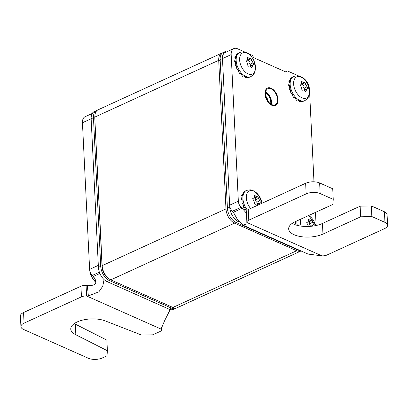 <?xml version="1.0" encoding="UTF-8"?>
<svg xmlns="http://www.w3.org/2000/svg" width="408" height="408" viewBox="0 0 408 408"><rect width="100%" height="100%" fill="white"/><g stroke="black" fill="none" stroke-linecap="round" stroke-linejoin="round"><path stroke-width="0.61" d="M108.87 278.71L107.656 277.797A9.914 5.891 65.4 0 1 102.082 266.909L102.178 265.649A11.893 7.069 65.4 0 0 108.87 278.71A11.893 7.069 65.4 0 0 110.797 279.863L172.89 307.454A11.893 7.069 65.4 0 0 177.327 307.658L301.053 250.961A11.893 7.069 -114.6 0 1 296.682 250.731L297.269 249.686M220.187 60.287L218.703 60.318A11.893 7.069 -114.6 0 1 221.85 53.106L98.058 109.829A11.893 7.069 65.4 0 0 94.921 115.53L94.819 117.05A9.914 5.891 65.4 0 0 94.814 118.305L102.082 266.909M235.202 222.044L234.59 223.135A11.893 7.069 -114.6 0 1 225.976 208.921L227.47 208.891M94.921 115.53A11.893 7.069 65.4 0 0 94.911 117.045L218.703 60.318L225.976 208.921L102.178 265.649L94.814 118.305M221.85 53.106A11.893 7.069 -114.6 0 1 222.605 52.841M110.797 279.863L234.59 223.135L296.682 250.731L172.89 307.454M176.567 307.918A11.893 7.069 -114.6 0 1 175.874 308.32A11.893 7.069 -114.6 0 1 171.442 308.122L109.349 280.525A11.893 7.069 -114.6 0 1 100.73 266.312L93.463 117.708A11.893 7.069 -114.6 0 1 96.604 110.492L94.289 111.552A11.893 7.069 65.4 0 0 91.142 118.769L98.313 265.368L89.617 269.356A5.947 3.534 65.4 0 0 92.386 275.4A9.914 5.891 -114.6 0 1 93.371 276.445C98.022 282.917 96.002 285.962 87.322 285.58L86.083 285.365A5.947 2.672 177.2 0 0 80.932 286.232L23.552 312.528A9.914 4.452 177.2 0 0 20.4 316.011L20.92 326.624A9.914 4.452 -2.8 0 1 24.072 323.141L81.452 296.851A5.947 2.672 -2.8 0 1 86.603 295.978L86.083 285.365M175.874 308.32L173.558 309.381A11.893 7.069 65.4 0 1 169.121 309.182L107.029 281.586A11.893 7.069 65.4 0 1 98.41 267.373L91.142 118.769A9.914 5.891 -114.6 0 1 93.763 112.756M96.604 110.492A11.893 7.069 -114.6 0 1 97.364 110.226M246.442 213.195L242.097 208.294A9.914 5.891 65.4 0 0 241.113 207.254A5.947 3.534 -114.6 0 1 238.343 201.205L231.173 54.606A9.914 5.891 -114.6 0 1 233.794 48.593L225.094 52.581A9.914 5.891 65.4 0 0 222.472 58.594L229.745 207.198A11.893 7.069 -114.6 0 0 238.359 221.411L238.874 221.636M245.483 209.804L242.097 208.294L233.396 212.282A9.914 5.891 -114.6 0 0 232.417 211.237A5.947 3.534 65.4 0 1 229.643 205.193L222.472 58.594A11.893 7.069 -114.6 0 1 225.619 51.377A11.893 7.069 -114.6 0 1 228.404 51.066M225.619 51.377L223.298 52.438A11.893 7.069 65.4 0 0 220.157 59.655L227.424 208.259A11.893 7.069 65.4 0 0 236.043 222.472L298.131 250.068A11.893 7.069 65.4 0 0 300.349 250.65M233.794 48.593A9.914 5.891 -114.6 0 1 237.487 48.761L245.152 52.168M247.656 53.28L252.338 55.361L253.771 57.727L286.166 72.124L287.431 70.956L299.14 76.163M301.645 77.275L302.277 77.556A9.914 5.891 -114.6 0 1 309.463 89.403L313.981 181.81M315.476 212.4L316.118 225.507M271.942 105.264A9.517 5.656 65.4 0 0 275.492 105.422A9.517 5.656 65.4 0 0 277.603 97.043A9.517 5.656 65.4 0 0 271.111 88.281A9.517 5.656 65.4 0 0 267.561 88.118A9.517 5.656 65.4 0 0 265.455 96.497A9.517 5.656 65.4 0 0 271.942 105.264M360.137 206.183L360.657 216.796L371.851 216.541L384.948 222.36A9.914 4.452 -2.8 0 1 387.6 225.196L387.08 214.583A9.914 4.452 177.2 0 0 384.428 211.747L371.336 205.928L360.137 206.183L322.447 223.451A20.42 9.175 -2.8 0 1 292.174 223.395M332.729 188.771L319.637 182.952A9.914 4.452 177.2 0 0 305.638 183.274L248.258 209.564A5.947 2.672 177.2 0 0 246.371 211.655L246.886 222.268A5.947 2.672 -2.8 0 1 248.778 220.177L306.158 193.887A9.914 4.452 -2.8 0 1 320.158 193.565L333.249 199.385L332.729 188.771M387.6 225.196A9.914 4.452 -2.8 0 1 384.448 228.679L327.068 254.975A5.947 2.672 -2.8 0 1 321.917 255.847L308.086 254.087L242.918 225.124L247.008 223.885L246.927 222.518A5.947 2.672 -2.8 0 1 246.886 222.268M285.513 71.839L287.431 70.956M233.396 212.282L237.691 219.963L242.918 225.124M246.911 223.283L246.927 222.518L321.917 255.847M333.249 199.385L332.851 204.439L295.163 221.712A20.42 9.175 177.2 0 0 288.665 228.888A20.42 9.175 177.2 0 0 301.13 236.66A20.42 9.175 177.2 0 0 322.968 234.07L360.657 216.796M371.851 216.541L371.336 205.928M92.233 113.46L85.063 116.744A9.914 5.891 65.4 0 0 82.447 122.757L89.617 269.356M75.317 324.141L75.832 334.759L107.396 350.752L106.881 340.139L75.317 324.141A20.42 9.175 -2.8 0 1 74.276 323.605M170.202 309.57L164.608 320.719L161.517 328.078L161.594 329.307L86.603 295.978L88.378 295.928L98.874 291.837L102.765 286.232L104.05 279.551M93.371 276.445L99.878 273.462M161.512 327.542L161.66 328.741L161.537 327.277M161.594 329.307A5.947 2.672 -2.8 0 1 161.629 329.552A5.947 2.672 -2.8 0 1 159.742 331.643L152.806 334.82L141.607 335.08L105.682 321.081A20.42 9.175 177.2 0 0 83.212 319.954A20.42 9.175 177.2 0 0 70.768 329.098A20.42 9.175 177.2 0 0 75.832 334.759M107.396 350.752L106.998 355.812L102.362 357.933A9.914 4.452 -2.8 0 1 88.363 358.255L23.572 329.46A9.914 4.452 -2.8 0 1 20.92 326.624M271.947 105.351A9.614 5.717 -114.6 0 1 265.389 96.497A9.614 5.717 -114.6 0 1 267.52 88.031A9.614 5.717 -114.6 0 1 271.106 88.189A9.614 5.717 -114.6 0 1 277.664 97.048A9.614 5.717 -114.6 0 1 275.533 105.514A9.614 5.717 -114.6 0 1 271.947 105.351M271.142 88.898A8.823 5.243 65.4 0 0 267.852 88.75A8.823 5.243 65.4 0 0 265.894 96.517A8.823 5.243 65.4 0 0 271.912 104.642A8.823 5.243 65.4 0 0 275.201 104.795A8.823 5.243 65.4 0 0 277.16 97.028A8.823 5.243 65.4 0 0 271.142 88.898M270.693 103.943A8.328 4.947 65.4 0 0 265.552 92.723M238.833 52.877L236.278 54.616L237.15 54.218L234.886 57.482L235.753 57.084L234.539 61.292L235.406 60.894L235.278 65.591L236.186 65.561M250.742 76.643C254.393 74.598 254.903 71.813 255.005 71.553L255.53 67.682L253.868 60.644C252.113 56.86 249.63 54.188 246.412 52.627C245.172 51.678 242.928 51.632 239.674 52.489A13.286 7.895 -114.6 0 0 236.727 64.168A13.286 7.895 -114.6 0 0 245.764 76.408A13.286 7.895 -114.6 0 0 245.789 76.418A13.286 7.895 -114.6 0 0 250.742 76.643L248.605 77.586L246.59 77.285L245.723 77.683L243.449 75.888L242.582 76.291L240.429 73.17L239.562 73.567L237.895 69.457L237.023 69.855L236.15 65.193L235.278 65.591M246.034 60.389L246.641 59.996C245.718 60.425 245.754 61.093 246.743 62.016L247.773 64.54C247.712 65.867 248.171 66.402 249.155 66.137L250.191 65.994L251.476 67.57L253.128 64.852C253.669 64.576 253.638 63.908 253.026 62.837L251.042 58.711L249.834 58.742L247.595 57.38L247.472 58.298C247.814 59.333 247.539 59.9 246.641 59.996L246.356 60.063M249.013 66.229L248.752 66.29M246.565 60.144A1.943 1.153 65.4 0 0 246.667 60.19A1.943 1.153 65.4 0 0 247.391 60.226L251.042 58.711M247.891 59.996A1.173 0.694 -114.6 0 1 248.115 60.053A1.173 0.694 -114.6 0 1 248.951 61.705A1.943 1.153 65.4 0 0 249.987 64.229A1.173 0.694 -114.6 0 1 250.568 65.912M247.07 53.111A11.648 6.921 -114.6 0 1 255.484 67.034A11.648 6.921 -114.6 0 1 248.064 73.884A11.648 6.921 -114.6 0 1 248.039 73.873A11.648 6.921 -114.6 0 1 239.624 59.95A11.648 6.921 -114.6 0 1 247.049 53.101L247.07 53.111M250.288 66.04L253.297 64.841M251.476 67.57L251.884 67.601M236.492 54.927L236.278 54.616M235.396 57.946L234.886 57.482M235.314 61.639L234.539 61.292M292.827 76.872L290.272 78.611L291.144 78.214L288.874 81.478L289.746 81.08L288.527 85.292L289.4 84.889L289.272 89.587L290.18 89.556M304.735 100.638C308.387 98.593 308.897 95.809 308.999 95.549L309.524 91.678L307.856 84.645C306.107 80.855 303.623 78.183 300.405 76.622C299.166 75.679 296.922 75.633 293.668 76.485A13.286 7.895 -114.6 0 0 290.715 88.164A13.286 7.895 -114.6 0 0 299.752 100.404A13.286 7.895 -114.6 0 0 299.783 100.414A13.286 7.895 -114.6 0 0 304.735 100.638L302.598 101.582L300.584 101.281L299.712 101.679L297.442 99.883L296.575 100.286L294.423 97.165L293.551 97.563L291.888 93.452L291.016 93.85L290.144 89.189L289.272 89.587M300.028 84.385L300.635 83.992C299.712 84.42 299.742 85.088 300.732 86.011L301.767 88.536C301.706 89.862 302.165 90.398 303.149 90.137L304.184 89.989L305.47 91.565L307.117 88.847C307.663 88.577 307.627 87.904 307.02 86.833L305.036 82.707L303.827 82.737L301.589 81.376L301.461 82.294C301.803 83.329 301.527 83.895 300.635 83.992L300.349 84.058M303.006 90.224L302.741 90.285M300.558 84.14A1.943 1.153 65.4 0 0 300.655 84.191A1.943 1.153 65.4 0 0 301.379 84.221L305.036 82.707M301.884 83.992A1.173 0.694 -114.6 0 1 302.109 84.048A1.173 0.694 -114.6 0 1 302.945 85.7A1.943 1.153 65.4 0 0 303.975 88.225A1.173 0.694 -114.6 0 1 304.557 89.908M301.063 77.107A11.648 6.921 -114.6 0 1 309.478 91.03A11.648 6.921 -114.6 0 1 302.058 97.879A11.648 6.921 -114.6 0 1 302.032 97.869A11.648 6.921 -114.6 0 1 293.617 83.946A11.648 6.921 -114.6 0 1 301.038 77.097L301.063 77.107M304.276 90.035L307.29 88.837M305.47 91.565L305.878 91.601M290.486 78.922L290.272 78.611M289.389 81.942L288.874 81.478M289.308 85.639L288.527 85.292M245.58 190.868L243.03 192.607L243.897 192.209L241.633 195.473L242.5 195.075L241.286 199.282L242.153 198.885L242.031 203.582L242.933 203.551M246.371 211.533L244.642 207.442L243.775 207.84L242.898 203.179L242.031 203.582M259.049 204.617L259.876 202.842C260.416 202.567 260.386 201.894 259.779 200.823L257.79 196.702L256.586 196.727L254.347 195.366L254.22 196.289C254.561 197.324 254.286 197.89 253.394 197.987L253.108 198.048M252.787 198.38L253.394 197.987C252.47 198.41 252.501 199.084 253.49 200.002L254.526 202.526C254.459 203.857 254.918 204.388 255.908 204.127L255.5 204.275M255.76 204.214L256.938 203.98L257.861 205.163M253.317 198.135A1.943 1.153 65.4 0 0 253.414 198.181A1.943 1.153 65.4 0 0 254.138 198.217L257.79 196.702M254.643 197.982A1.173 0.694 -114.6 0 1 254.862 198.043A1.173 0.694 -114.6 0 1 255.699 199.696A1.943 1.153 65.4 0 0 256.734 202.22A1.173 0.694 -114.6 0 1 257.315 203.903M250.589 208.498A11.648 6.921 -114.6 0 1 246.534 195.264A11.648 6.921 -114.6 0 1 253.796 191.087L253.817 191.097A11.648 6.921 -114.6 0 1 262.043 203.25M257.035 204.031L260.044 202.832M243.239 192.918L243.03 192.607M242.143 195.932L241.633 195.473M242.066 199.629L241.286 199.282M295.642 221.488L295.28 223.278L296.147 222.88L295.963 224.997M314.226 225.874L311.783 220.697L310.575 220.723L308.336 219.361L308.213 220.284C308.555 221.32 308.28 221.886 307.382 221.983L307.096 222.044M306.775 222.375L307.382 221.983C306.459 222.406 306.495 223.079 307.484 223.997L308.514 226.522M307.311 222.131A1.943 1.153 65.4 0 0 307.408 222.176A1.943 1.153 65.4 0 0 308.132 222.212L311.228 220.794M308.632 221.977A1.173 0.694 -114.6 0 1 308.856 222.039A1.173 0.694 -114.6 0 1 309.692 223.691A1.943 1.153 65.4 0 0 310.728 226.216A1.173 0.694 -114.6 0 1 310.835 226.312M311.783 220.697L311.228 220.789M308.652 215.526A11.648 6.921 -114.6 0 1 315.675 225.599M296.055 223.625L295.28 223.278M93.463 117.708L82.447 122.757M169.121 309.182L171.442 308.122M109.349 280.525L107.029 281.586M98.41 267.373L100.73 266.312M231.173 54.606L220.157 59.655M227.424 208.259L229.745 207.198M238.359 221.411L236.043 222.472M298.131 250.068L298.58 249.864M229.643 205.193L238.343 201.205M232.417 211.237L241.113 207.254M248.258 209.564L248.778 220.177M306.158 193.887L305.638 183.274M319.637 182.952L320.158 193.565M322.447 223.451L322.968 234.07M384.948 222.36L384.428 211.747M81.452 296.851L80.932 286.232M88.378 295.928L87.322 285.58M99.389 272.192L92.386 275.4M23.552 312.528L24.072 323.141M265.685 91.866A8.823 5.243 -114.6 0 1 271.427 104.402M271.182 104.259A8.706 5.176 65.4 0 0 265.628 92.142M265.807 96.145A8.328 4.947 -114.6 0 1 268.265 101.516M93.116 276.15A13.286 7.895 65.4 0 0 95.702 280.153M89.75 270.448A11.648 6.921 65.4 0 0 95.778 282.168M247.529 58.446L248.752 57.885M248.855 66.274L249.155 66.137M246.136 60.231L246.641 59.996M251.078 67.111L252.302 66.55M249.987 64.229L253.026 62.837M248.951 61.705L251.996 60.313M301.517 82.442L302.746 81.881M302.848 90.275L303.149 90.137M300.125 84.227L300.635 83.992M305.072 91.106L306.291 90.545M303.975 88.225L307.02 86.833M302.945 85.7L305.985 84.308M247.345 210.089A13.286 7.895 -114.6 0 1 246.427 190.48L245.499 190.903M254.276 196.437L255.5 195.871M255.607 204.265L255.908 204.127M252.884 198.222L253.394 197.987M257.831 205.096L259.049 204.541M256.734 202.22L259.779 200.823M255.699 199.696L258.743 198.298M297.284 225.374A13.286 7.895 -114.6 0 1 296.917 220.906M301.14 226.119A11.648 6.921 -114.6 0 1 300.528 219.249M308.27 220.432L309.494 219.866M306.877 222.217L307.382 221.983M310.728 226.216L313.767 224.818M309.692 223.691L312.737 222.294M246.855 222.962L246.789 220.213M161.629 329.552L161.614 329.231M95.768 282.203L91.672 276.859L89.724 270.3M239.674 52.489L238.751 52.918M293.668 76.485L292.74 76.913M262.048 203.245L258.917 195.646L253.164 190.618C251.925 189.669 249.676 189.623 246.427 190.48M315.68 225.599L308.744 215.485"/></g></svg>
